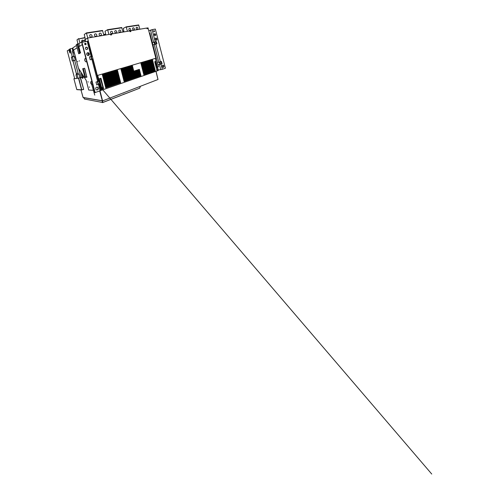 <?xml version="1.0" encoding="UTF-8"?>
<svg xmlns="http://www.w3.org/2000/svg" width="499" height="499" viewBox="0 0 499 499"><rect width="100%" height="100%" fill="white"/><g stroke="black" fill="none" stroke-linecap="round" stroke-linejoin="round"><path stroke-width="0.75" d="M74.682 78.667L73.902 78.767L76.79 89.546L81.593 89.826L78.518 78.193L74.688 78.692L67.253 50.786L69.654 49.507M86.926 76.815L85.491 77.145M84.069 77.014L82.977 77.32L82.697 78.48L81.83 77.47L78.742 78.137L81.817 89.945L76.877 89.652L81.686 89.945L83.408 89.259L81.805 89.951L83.639 89.209L80.501 77.644M78.892 46.775L82.285 44.592M80.401 52.139L80.507 52.9L78.78 53.786L78.674 53.381M77.12 47.817L73.609 50.006L78.418 68.12L86.165 80.308L88.716 90.045L94.261 90.356M92.783 84.699L91.997 84.711C90.781 84.368 90.487 81.892 91.124 81.393L90.974 81.717M91.124 81.393L91.903 81.343M86.739 61.62L86.015 61.87C84.768 61.414 84.487 58.963 85.142 58.545L85.023 58.757M85.055 58.639L84.743 60.123C84.824 60.56 84.874 61.053 85.922 61.851L85.666 61.627M85.142 58.545L85.859 58.258M86.67 76.409L86.901 77.195L84.98 77.439L82.697 68.719L84.518 68.251L84.768 68.612L86.664 76.384M77.701 61.764L77.713 61.352L77.701 61.764M79.297 61.134L79.316 60.71L79.297 61.134M89.302 86.907L89.589 87.3L89.302 86.907M87.936 81.705L88.217 82.085L87.936 81.705M88.585 53.162L89.09 54.547M92.521 59.225C91.255 58.489 91.036 57.547 91.866 56.399L91.142 56.481L87.163 41.261L81.699 42.353L94.86 92.652L100.904 90.512L99.12 84.15M96.806 89.939L97.105 89.876C98.266 89.546 98.347 87.575 97.224 87.169L96.925 87.088M85.66 44.717C86.028 44.018 85.816 43.575 85.023 43.382L84.855 43.413M86.963 49.47C87.849 48.908 87.238 47.255 86.165 47.324L85.822 47.393M88.473 55.464C89.627 54.89 89.059 52.819 87.743 52.819L87.294 52.875M73.578 50.043L75.468 57.391L73.627 50.393L72.411 51.148L73.746 56.237L75.468 57.391L75.829 58.633L73.609 50.006M75.96 58.969L75.829 58.633M72.954 52.651L72.979 51.721L73.409 53.299L72.954 52.651M76.503 45.453L72.81 47.923L73.484 50.486M74.738 56.898L74.307 56.992L74.638 56.83M73.01 50.779L72.343 48.241L72.866 48.135M72.723 50.954L72.343 48.241M74.189 56.53L74.307 56.992M70.297 51.996L69.554 52.145L70.222 53.137L69.573 49.195L70.159 48.79L72.236 56.705L71.326 57.179L74.133 56.493M72.062 48.428L70.159 48.79M80.127 52.775L77.788 43.85L76.278 44.592L78.586 53.399L80.57 52.726M77.807 43.906L78.898 43.706L87.543 38.061L110.466 34.188L110.678 35.017L111.576 34.861L111.364 34.032L110.541 34.481M69.554 52.145L68.906 49.657M78.617 68.425L80.957 77.351L79.84 77.626L78.898 74.014L75.954 74.794L76.902 78.418M78.337 74.208L74.682 60.292L72.324 60.978L71.326 57.179M72.236 56.705L73.908 56.343M72.966 60.784L74.675 60.385M74.426 56.967L75.287 60.248L74.7 60.354M79.84 77.626L82.142 77.326L81.063 72.274M83.096 77.308L82.273 74.183M154.172 68.17L152.133 59.93M153.355 68.438L151.309 60.173M152.532 68.712L150.48 60.423M151.702 68.993L149.644 60.666M150.866 69.267L148.808 60.915M150.024 69.548L147.96 61.171M149.176 69.829L147.111 61.421M148.322 70.11L146.257 61.676M147.467 70.396L145.396 61.932M76.777 89.539L73.902 78.767L74.65 78.549M77.245 78.349L78.019 78.143L77.077 74.563M82.977 78.05L82.516 77.276L81.83 77.47M82.516 77.276L83.04 77.102M76.597 74.638L78.293 74.176M86.446 76.877L86.714 76.416M85.535 77.139L83.289 68.569M84.755 69.03L84.574 68.263M87.543 38.061L97.33 75.505L96.993 75.549M85.578 41.542L85.098 39.702M83.246 68.575L85.529 77.283L86.951 77.102M87.163 41.261L88.03 41.255L91.853 56.337M78.898 43.706L79.572 46.282M84.599 39.883L85.055 41.635M79.99 53.162L78.586 53.399M79.553 52.894L77.214 43.949M81.936 42.197L95.147 92.671M100.149 90.93L98.446 84.412C97.685 83.47 97.436 82.516 97.692 81.537L91.897 59.362C91.18 58.576 90.93 57.616 91.142 56.481L89.402 56.88L90.163 59.78L92.72 59.206L98.471 81.194L95.989 82.073L96.75 84.967L98.846 83.957C97.816 83.345 97.592 82.485 98.184 81.368M96.675 87.144L97.517 87.175C98.64 87.581 98.559 89.558 97.399 89.895L96.519 89.851C95.409 89.415 95.527 87.456 96.675 87.144M85.192 43.238L85.273 43.226C86.146 43.132 86.452 44.611 85.585 44.735L85.491 44.748C84.624 44.829 84.331 43.357 85.192 43.238M86.233 47.205L86.414 47.187C87.724 47.106 88.123 49.307 86.832 49.507L86.614 49.526C85.31 49.576 84.955 47.393 86.233 47.205M87.674 52.726L87.999 52.701C89.514 52.701 89.876 55.227 88.398 55.483L88.017 55.508C86.52 55.458 86.215 52.963 87.674 52.726M84.711 69.037L86.633 76.409M85.529 77.283L84.98 77.439M97.33 75.505L97.729 75.386L101.578 90.213L158.227 70.546M155.588 59.599L158.277 70.365M157.453 67.078L158.539 66.716L157.422 62.406L158.788 62.182L154.235 44.523L152.912 44.922L157.422 62.406M146.906 28.206L148.016 27.838L155.856 58.233L97.729 75.386M149.407 33.24L149.875 33.152L152.912 44.922M129.908 31.125L130.638 30.776L130.838 31.549L130.052 31.686L129.852 30.907L111.364 34.032M130.638 30.776L146.862 28.031L147.049 28.761L147.741 28.643L147.554 27.919M137.306 76.989L136.813 77.027L135.204 70.671L135.666 70.521L137.306 76.989L136.838 77.152L135.198 70.671M136.37 77.314L135.884 77.345L134.262 70.97L134.724 70.821L136.37 77.314L135.903 77.476L134.25 70.97M135.429 77.638L134.942 77.669L131.961 65.924L132.422 65.787L135.429 77.638L134.961 77.8L131.942 65.93M134.481 77.963L134.006 78.125L130.981 66.217L131.462 66.074L134.481 77.963L134 77.994L131.006 66.211M133.526 78.293L133.052 78.455L130.014 66.504L130.501 66.361L133.526 78.293L133.046 78.324L130.039 66.498M132.566 78.624L132.085 78.786L129.035 66.797L129.528 66.654L132.566 78.624L132.085 78.649L129.073 66.785M131.599 78.954L131.112 79.123L128.05 67.091L128.542 66.941L131.599 78.954L131.118 78.985L128.093 67.078M130.626 79.291L130.133 79.46L127.064 67.384L127.557 67.234L130.626 79.291L130.145 79.316L127.108 67.371M129.64 79.628L129.147 79.796L126.066 67.677L126.565 67.533L129.64 79.628L129.166 79.653L126.116 67.664M128.655 79.971L128.156 80.139L125.062 67.976L125.567 67.827L128.655 79.971L128.181 79.996L125.118 67.964M126.659 80.657L126.153 80.832L123.028 68.581L123.54 68.432L126.659 80.657L126.191 80.676L123.103 68.563M125.648 81.006L125.137 81.181L122.005 68.887L122.517 68.737L125.648 81.006L125.18 81.025L122.08 68.862M124.631 81.356L124.12 81.53L120.97 69.193L121.488 69.043L124.631 81.356L124.17 81.374L121.057 69.168M120.658 82.722L120.134 82.903L116.941 70.396L117.471 70.234L120.658 82.722L120.209 82.734L117.047 70.359M119.604 83.084L119.074 83.264L115.868 70.715L116.404 70.552L119.604 83.084L119.161 83.096L115.986 70.677M118.544 83.445L118.013 83.632L114.789 71.033L115.331 70.87L118.544 83.445L118.101 83.458L114.913 70.995M117.477 83.813L116.941 84L113.703 71.357L114.246 71.195L117.477 83.813L117.034 83.826L113.834 71.32M116.398 84.188L115.855 84.375L112.606 71.681L113.154 71.519L116.398 84.188L115.961 84.194L112.749 71.638M115.313 84.562L114.77 84.749L111.508 72.012L112.057 71.844L115.313 84.562L114.876 84.568L111.651 71.968M114.221 84.936L113.672 85.123L110.398 72.336L110.953 72.174L114.221 84.936L113.784 84.942L110.547 72.293M113.117 85.317L112.562 85.504L109.275 72.673L109.836 72.505L113.117 85.317L112.687 85.317L109.437 72.623M112.007 85.697L111.452 85.89L108.146 73.01L108.713 72.842L112.007 85.697L111.583 85.697L108.314 72.96M110.89 86.084L110.329 86.277L107.011 73.347L107.578 73.178L110.89 86.084L110.466 86.084L107.185 73.291M109.761 86.47L109.2 86.664L105.863 73.684L106.437 73.515L109.761 86.47L109.343 86.464L106.05 73.634M108.626 86.857L108.058 87.057L104.715 74.027L105.289 73.858L108.626 86.857L108.214 86.857L104.902 73.971M107.485 87.256L106.911 87.45L103.549 74.376L104.129 74.201L107.485 87.256L107.073 87.25L103.748 74.314M106.331 87.649L105.751 87.849L102.376 74.725L102.962 74.551L106.331 87.649L105.925 87.643L102.588 74.663M148.615 73.097L148.184 73.247L145.334 61.951L145.764 61.82L148.615 73.097L148.159 73.141M149.469 72.804L149.039 72.954L146.201 61.695L146.631 61.564L149.469 72.804L149.014 72.848M150.311 72.517L149.893 72.661L147.062 61.439L147.486 61.308L150.311 72.517L149.862 72.561M151.153 72.224L150.735 72.367L147.916 61.184L148.34 61.059L151.153 72.224L150.71 72.268M151.989 71.937L151.571 72.081L148.764 60.928L149.182 60.803L151.989 71.937L151.546 71.981M152.819 71.65L152.407 71.794L149.606 60.678L150.024 60.554L152.819 71.65L152.382 71.7M153.648 71.369L153.237 71.507L150.442 60.429L150.86 60.304L153.648 71.369L153.212 71.413M154.465 71.083L154.054 71.226L151.278 60.186L151.69 60.061L154.465 71.083L154.035 71.132M155.283 70.802L154.871 70.945L152.101 59.936L152.513 59.818L155.283 70.802L154.852 70.852M127.657 80.308L127.158 80.482L124.051 68.282L124.557 68.126L127.657 80.308L127.12 80.339M138.235 76.671L137.774 76.827L136.133 70.371L136.601 70.228L138.235 76.671L137.743 76.709M139.159 76.353L138.697 76.509L137.063 70.078L137.531 69.929L139.159 76.353L138.666 76.391M140.076 76.041L139.614 76.197L137.992 69.785L138.454 69.635L140.076 76.041L139.589 76.079M140.98 75.723L140.531 75.879L138.909 69.492L139.364 69.342L140.98 75.723L140.5 75.767M144.267 74.594L143.824 74.75L140.918 63.261L141.367 63.13L144.267 74.594L143.793 74.638M145.147 74.295L144.71 74.445L141.81 62.999L142.259 62.868L145.147 74.295L144.679 74.332M146.02 73.989L145.583 74.139L142.702 62.731L143.144 62.6L146.02 73.989L145.558 74.033M146.893 73.69L146.457 73.84L143.587 62.469L144.024 62.338L146.893 73.69L146.432 73.733M147.754 73.397L147.324 73.54L144.46 62.207L144.897 62.082L147.754 73.397L147.299 73.44M124.351 94.099L102.763 102.495M123.821 94.062L124.295 94.093M83.614 97.636L84.649 99.139M101.896 102.364L84.431 99.027L101.896 102.364C102.32 102.351 102.432 101.852 102.233 100.854M124.501 94.043L139.739 88.167L140.132 86.508M102.825 100.804L102.389 102.638M140.194 87.175L140.2 86.483M155.42 58.364L155.713 59.562L155.283 58.408M103.605 88.585L102.039 89.128L99.276 78.748L100.941 78.237L103.605 88.585L101.989 88.947M157.821 69.929L156.892 70.247L154.74 61.695L155.732 61.396L157.821 69.929L156.861 70.128M101.815 88.286L103.137 87.924L103.305 88.579M103.137 87.924L100.268 78.443M101.571 87.381L102.569 87.119M156.199 67.496L156.811 67.29L155.357 61.508M156.773 69.536L156.904 70.035M87.787 38.018L86.364 32.922L102.507 30.458L103.873 35.298M86.364 32.922L84.275 34.493L85.41 39.49M86.533 33.227L102.688 30.751M101.334 34.15C101.066 33.414 100.586 33.071 99.894 33.121C99.276 33.314 99.027 33.776 99.151 34.506C99.413 35.236 99.881 35.579 100.561 35.541C101.203 35.354 101.459 34.893 101.334 34.15M92.041 35.672C91.76 34.911 91.255 34.562 90.519 34.624C89.864 34.824 89.595 35.304 89.726 36.053C89.995 36.801 90.487 37.157 91.211 37.113C91.891 36.92 92.165 36.439 92.041 35.672M96.756 34.899C96.482 34.15 95.989 33.807 95.278 33.863C94.642 34.063 94.38 34.531 94.511 35.267C94.773 36.009 95.259 36.358 95.958 36.315C96.619 36.128 96.881 35.654 96.756 34.899M108.938 34.443L107.591 29.684L105.046 31.244L105.813 34.974M107.591 29.684L121.719 27.532L123.01 32.067M107.772 29.965L121.906 27.801M120.758 30.969C120.521 30.277 120.097 29.952 119.492 29.99C118.943 30.165 118.731 30.595 118.849 31.281C119.086 31.961 119.504 32.285 120.103 32.26C120.664 32.092 120.883 31.662 120.758 30.969M112.624 32.298C112.375 31.593 111.926 31.262 111.289 31.306C110.709 31.487 110.479 31.93 110.603 32.635C110.853 33.333 111.289 33.664 111.919 33.633C112.512 33.458 112.749 33.015 112.624 32.298M116.747 31.624C116.504 30.926 116.067 30.595 115.444 30.639C114.882 30.813 114.664 31.25 114.782 31.948C115.026 32.635 115.456 32.965 116.067 32.934C116.647 32.766 116.872 32.329 116.747 31.624M103.723 34.724L105.663 34.4M103.655 34.456L105.595 34.132M122.873 31.524L123.858 31.362M122.804 31.275L123.789 31.113M152.326 42.646L156.33 41.542L156.923 43.831L155.831 44.093C154.946 43.538 154.746 42.771 155.239 41.791L152.108 29.647L148.789 30.832M158.177 69.954L160.722 69.667L159.381 64.471L158.008 64.677M163.054 67.371C163.809 67.047 163.547 65.35 162.73 65.232M156.243 40.263C156.929 39.795 156.405 38.161 155.582 38.198M155.039 35.548C155.426 34.774 155.233 34.213 154.459 33.87M154.054 31.774L153.68 30.77M150.517 30.115L153.642 42.228C154.547 42.827 154.74 43.594 154.235 44.523L155.831 44.093L160.397 61.795L158.788 62.182C159.674 62.724 159.873 63.485 159.381 64.471L160.99 64.09L162.331 69.299L165.425 68.22L155.332 29.073L152.108 29.647M162.331 69.299L160.722 69.667M161.47 61.458L162.056 63.747L160.99 64.09C160.079 63.442 159.88 62.674 160.397 61.795L161.47 61.458C160.952 62.331 161.146 63.099 162.056 63.747M162.83 65.194L163.079 65.163C163.978 65.201 164.252 67.122 163.385 67.359L163.123 67.384C162.219 67.334 161.963 65.413 162.83 65.194M155.838 38.074L155.919 38.061C156.917 37.936 157.385 40.082 156.399 40.244L156.299 40.263C155.301 40.375 154.852 38.223 155.838 38.074M154.715 33.726L154.765 33.72C155.601 33.589 156.025 35.417 155.183 35.541L155.127 35.548C154.285 35.672 153.879 33.845 154.715 33.726M153.91 30.601L153.929 30.601C154.578 30.907 154.671 31.3 154.216 31.78L154.191 31.786C153.542 31.474 153.449 31.081 153.91 30.601M156.923 43.831C156.037 43.282 155.838 42.515 156.33 41.542M127.463 31.312L126.185 26.852L123.315 28.393L123.995 31.899M126.185 26.852L138.653 24.95L139.882 29.216M126.372 27.114L138.847 25.2M137.874 28.162C137.649 27.52 137.269 27.208 136.738 27.239C136.252 27.389 136.065 27.794 136.183 28.443C136.402 29.079 136.776 29.391 137.306 29.366C137.799 29.216 137.986 28.817 137.874 28.162M130.688 29.341C130.457 28.674 130.064 28.362 129.497 28.393C128.985 28.555 128.792 28.967 128.91 29.634C129.135 30.289 129.528 30.607 130.083 30.582C130.607 30.427 130.807 30.009 130.688 29.341M134.325 28.742C134.1 28.087 133.713 27.776 133.164 27.807C132.665 27.963 132.478 28.374 132.591 29.029C132.815 29.678 133.202 29.99 133.744 29.965C134.25 29.815 134.443 29.404 134.325 28.742M82.142 77.326L81.075 72.299M78.019 73.122L76.366 73.534L73.016 60.772M76.809 74.582L76.522 73.503L76.821 74.582M79.902 43.033L78.817 38.885L84.98 37.855M83.607 40.544L82.447 40.076C81.842 40.269 81.599 40.7 81.711 41.367L81.861 41.716M78.817 38.885L84.905 37.568M77.994 43.875L77.008 39.864L78.674 38.604M80.981 89.901L83.052 97.448L102.326 100.761L99.744 91.074M83.052 97.436L102.389 100.867M83.108 89.527L83.607 89.552M100.779 90.038L101.322 90.063L97.436 75.474M78.873 46.719L80.283 52.108M86.789 53.493L87.25 55.189M87.905 52.838L88.685 55.308M89.022 54.809L88.423 53.044M76.603 74.675L72.941 60.71M72.43 56.861L73.403 60.56M83.639 89.209L80.27 77.701M73.621 50.399L75.449 57.373M158.027 79.484L102.576 100.898L100.025 90.974M155.969 71.332L157.971 79.516L155.981 71.326M80.975 89.901L83.133 97.555L102.601 100.892M99.837 86.421L431.747 474.05L99.837 86.421M91.005 81.505C90.968 81.399 90.531 82.834 90.812 83.345L91.747 84.587M90.999 81.917L94.754 95.116L90.999 81.917M73.578 50.037L75.842 58.664M80.252 52.133L78.842 46.75M88.03 41.255L91.972 56.337C91.061 57.535 91.273 58.495 92.596 59.213M98.471 81.194L92.72 59.206M98.378 81.281C97.729 81.755 97.679 83.564 98.846 83.957M100.904 90.512L99.22 84.069M156.025 71.313L158.027 79.478M139.739 88.167L124.544 94.074M120.29 95.727L102.669 102.582M99.894 33.121L99.32 33.483M90.519 34.624L89.851 35.08M95.278 33.863L94.66 34.269M119.492 29.99L119.074 30.221M111.289 31.306L110.809 31.58M115.444 30.639L115.001 30.888M136.738 27.239L136.427 27.389M129.497 28.393L129.147 28.574M133.164 27.807L132.834 27.975M82.447 40.076L81.836 40.494"/></g></svg>
